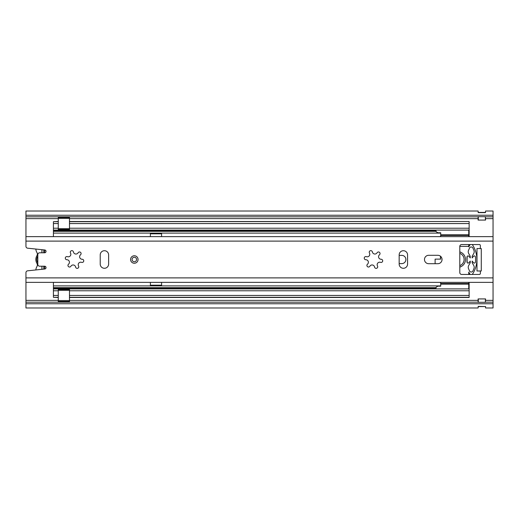<?xml version="1.0" encoding="UTF-8"?>
<svg xmlns="http://www.w3.org/2000/svg" width="519" height="519" viewBox="0 0 519 519"><rect width="100%" height="100%" fill="white"/><g stroke="black" fill="none" stroke-linecap="round" stroke-linejoin="round"><path stroke-width="0.78" d="M485.576 220.069A2.057 2.057 0 0 1 485.388 220.075A2.057 2.057 0 0 0 485.576 220.069L485.388 216.689L478.103 216.695L478.103 220.069A2.057 2.057 0 0 0 478.291 220.075A2.057 2.057 0 0 1 478.103 220.069M478.103 298.931A2.057 2.057 0 0 1 478.291 298.925L485.388 298.925A2.057 2.057 0 0 1 485.576 298.931L485.388 302.311L478.103 302.305L478.103 298.931A2.057 2.057 0 0 1 478.291 298.925L478.291 302.311M485.576 216.819L493.05 216.819L493.05 303.758L25.95 303.758L25.95 302.181L478.103 302.181M399.163 263.613L401.777 263.613A4.113 4.113 0 0 0 405.89 259.5A4.113 4.113 0 0 0 401.777 255.387L399.163 255.387M25.95 215.242L493.05 215.242L493.05 211.019L485.576 211.019L485.388 212.634L478.291 212.634L478.103 211.019L25.95 211.019L25.95 246.324A1.868 1.868 0 0 0 27.624 248.186L44.783 249.989A1.401 1.401 0 0 1 46.035 251.456A1.401 1.401 0 0 1 44.634 252.785L39.684 252.785A1.868 1.868 0 0 0 37.816 254.654L37.816 264.346A1.868 1.868 0 0 0 39.684 266.215L44.634 266.215A1.401 1.401 0 0 1 46.035 267.545A1.401 1.401 0 0 1 44.783 269.011L27.624 270.814A1.868 1.868 0 0 0 25.95 272.676L25.95 302.181M478.103 306.515L485.576 306.586L478.291 306.366L478.103 307.981L25.95 307.981L25.95 303.758M485.576 302.181L493.05 302.181M485.576 306.515L485.576 307.981L493.05 307.981L493.05 303.758M493.05 215.242L493.05 216.819M25.95 216.819L478.103 216.819M485.576 212.485L478.103 212.485M478.103 306.586L485.576 306.586M485.388 216.689L485.388 220.075L478.291 220.075L478.291 216.689M485.576 212.414L478.103 212.414M44.725 252.779L44.725 249.983M44.725 269.017L44.725 266.221M41.922 266.215L41.922 269.309M41.922 249.691L41.922 252.785M35.869 269.951A7.474 7.474 0 0 1 36.907 266.597A3.263 3.263 0 0 0 36.907 263.334A7.474 7.474 0 0 1 36.907 255.666A3.095 3.095 0 0 0 36.907 252.494A7.519 7.519 0 0 1 35.843 249.049M37.816 255.984A6.539 6.539 0 0 0 37.816 263.016M138.054 259.5A3.737 3.737 0 0 0 134.317 255.763A3.737 3.737 0 0 0 130.58 259.5A3.737 3.737 0 0 0 134.317 263.237A3.737 3.737 0 0 0 138.054 259.5M424.477 259.5A4.204 4.204 0 0 0 428.681 263.704L437.841 263.704A4.204 4.204 0 0 0 442.045 259.5A4.204 4.204 0 0 0 437.841 255.296L428.681 255.296A4.204 4.204 0 0 0 424.477 259.5M369.23 252.215A1.589 1.589 0 0 0 369.444 253.006A2.537 2.537 0 0 1 366.382 256.658A1.589 1.589 0 0 0 364.247 258.151A1.589 1.589 0 0 0 365.837 259.74A2.537 2.537 0 0 1 367.471 264.223A1.589 1.589 0 0 0 368.075 266.974A1.589 1.589 0 0 0 369.865 266.234A2.537 2.537 0 0 1 374.562 267.058A1.589 1.589 0 0 0 376.671 268.278A1.589 1.589 0 0 0 377.501 265.994A2.537 2.537 0 0 1 380.563 262.342A1.589 1.589 0 0 0 382.672 261.122A1.589 1.589 0 0 0 381.108 259.26A2.537 2.537 0 0 1 379.473 254.777A1.589 1.589 0 0 0 379.48 252.344A1.589 1.589 0 0 0 377.079 252.766A2.537 2.537 0 0 1 372.383 251.942A1.589 1.589 0 0 0 369.23 252.215M70.286 252.215A1.589 1.589 0 0 0 70.5 253.006A2.537 2.537 0 0 1 67.438 256.658A1.589 1.589 0 0 0 65.303 258.151A1.589 1.589 0 0 0 66.893 259.74A2.537 2.537 0 0 1 68.527 264.223A1.589 1.589 0 0 0 69.131 266.974A1.589 1.589 0 0 0 70.921 266.234A2.537 2.537 0 0 1 75.618 267.058A1.589 1.589 0 0 0 77.727 268.278A1.589 1.589 0 0 0 78.557 265.994A2.537 2.537 0 0 1 81.619 262.342A1.589 1.589 0 0 0 83.728 261.122A1.589 1.589 0 0 0 82.164 259.26A2.537 2.537 0 0 1 80.529 254.777A1.589 1.589 0 0 0 80.536 252.344A1.589 1.589 0 0 0 78.135 252.766A2.537 2.537 0 0 1 73.439 251.942A1.589 1.589 0 0 0 70.286 252.215M480.347 248.569L481.282 248.569L481.282 270.989L476.98 270.989L476.98 248.569L480.347 248.569L480.347 245.487A0.934 0.934 0 0 0 479.413 244.553L461.663 244.553A1.868 1.868 0 0 0 459.795 246.421L459.795 272.579A1.868 1.868 0 0 0 461.663 274.447L479.413 274.447A0.934 0.934 0 0 0 480.347 273.513L480.347 270.989M100.219 254.92L100.219 264.08A4.204 4.204 0 0 0 104.423 268.284A4.204 4.204 0 0 0 108.627 264.08L108.627 254.92A4.204 4.204 0 0 0 104.423 250.716A4.204 4.204 0 0 0 100.219 254.92M399.163 254.92L399.163 264.08A4.204 4.204 0 0 0 403.367 268.284A4.204 4.204 0 0 0 407.571 264.08L407.571 254.92A4.204 4.204 0 0 0 403.367 250.716A4.204 4.204 0 0 0 399.163 254.92M132.073 259.5A2.245 2.245 0 0 0 134.317 261.745A2.245 2.245 0 0 0 136.562 259.5A2.245 2.245 0 0 0 134.317 257.255A2.245 2.245 0 0 0 132.073 259.5M467.243 256.269A31.575 31.575 0 0 0 467.243 262.731M440.469 236.632A4.762 4.762 0 0 1 440.715 235.431L440.715 234.582M53.418 236.632L53.418 221.697L58.271 221.697L58.271 217.519L69.481 217.519L69.481 218.454L58.271 218.454M161.597 236.632L161.597 233.342L150.387 233.342L150.387 236.632M53.418 282.368L53.418 297.303L58.271 297.303L58.271 288.895L53.418 288.895L58.271 288.895M440.469 282.368A4.762 4.762 0 0 0 440.715 283.569M150.387 282.368L150.387 285.658L161.597 285.658L161.597 282.368M69.481 221.509L469.137 221.509L69.481 221.697L69.481 223.566L469.137 223.566L469.137 221.697M58.271 221.509L53.418 221.697M69.481 223.566L69.481 230.105L469.137 230.105L469.137 223.566M469.137 282.368L469.137 297.491L69.481 297.491M469.137 272.832L469.137 274.447M469.137 236.632L469.137 230.105L69.481 230.105M469.137 246.168L469.137 244.553M469.137 288.895L69.481 288.895L469.137 288.895M58.271 230.105L53.418 230.105L58.271 230.105L58.271 221.697M58.271 297.491L53.418 297.303M69.481 300.546L69.481 301.481L58.271 301.481L58.271 300.546L69.481 300.546L69.481 288.895M69.481 297.303L469.137 297.303M440.456 256.211L440.456 259.124L440.715 256.438M58.271 300.546L58.271 297.303M69.481 221.697L69.481 218.454M58.271 301.481L69.481 301.481M150.387 282.388L161.597 282.388M150.387 285.191L161.597 285.191M161.597 236.612L150.387 236.612M161.597 233.81L150.387 233.81M459.795 267.116A7.941 7.941 0 0 0 459.795 251.884M459.795 246.376L468.741 246.376L468.741 246.888L469.727 245.176A1.713 1.713 0 0 1 470.337 244.553M466.977 262.114L466.977 256.886C467.463 255.744 468.157 255.595 469.066 256.438L470.279 257.937L470.272 256.263L468.741 253.603A3.737 3.737 0 0 1 468.482 250.437L469.539 248.004A1.868 1.868 0 0 1 472.887 248.004L473.944 250.437A3.737 3.737 0 0 1 473.678 253.616L472.141 256.276L472.147 257.937L473.367 256.438C474.275 255.595 474.969 255.744 475.449 256.886A25.846 25.846 0 0 1 475.449 262.114C474.969 263.256 474.275 263.405 473.367 262.562L472.154 261.063L472.16 262.757L473.678 265.384A3.737 3.737 0 0 1 473.944 268.563L472.887 270.996A1.868 1.868 0 0 1 469.539 270.996L468.482 268.563A3.737 3.737 0 0 1 468.748 265.384L470.292 262.711L470.285 261.057L469.066 262.562C468.157 263.405 467.463 263.256 466.977 262.114M470.337 274.447A1.713 1.713 0 0 1 469.805 273.948L468.741 272.112L468.741 274.447M472.089 244.553A1.713 1.713 0 0 1 472.666 245.117A26.605 26.605 0 0 1 472.666 273.883A1.713 1.713 0 0 1 472.089 274.447M435.11 263.704L435.11 259.124L440.715 259.124M436.044 230.105L436.044 231.643L437.913 232.765L440.715 232.765L440.715 234.815L468.741 234.815L440.715 234.815M468.741 236.632L468.741 235.431L440.715 235.431L440.715 236.632M440.715 282.368L440.715 283.51L468.741 283.51L468.741 282.368M440.715 284.36L440.715 283.51M468.741 288.895L468.741 284.133L440.715 284.133L440.715 286.177L437.913 286.177L436.044 287.299L436.044 288.895M468.741 246.376L468.741 244.553M468.741 230.105L468.741 234.815M468.741 234.582L468.741 235.431M468.741 283.51L468.741 284.36M459.795 265.644A6.539 6.539 0 0 0 459.795 253.356M485.388 302.311L485.388 298.925A2.057 2.057 0 0 1 485.576 298.931M43.791 249.886L43.791 252.785M43.791 266.215L43.791 269.114M25.95 300.358L58.271 300.358M69.481 300.358L478.103 300.358M485.576 300.358L493.05 300.358M25.95 218.642L58.271 218.642M69.481 218.642L478.103 218.642M485.576 218.642L493.05 218.642M25.95 277.886L493.05 277.886M25.95 241.114L493.05 241.114M53.418 233.102L440.715 233.102M53.418 285.898L440.715 285.898M69.481 228.224L469.137 228.224M69.481 230.092L469.137 230.092M53.418 295.434L58.271 295.434M53.418 288.908L58.271 288.908M53.418 290.776L58.271 290.776M468.741 285.898L469.137 285.898M468.741 273.948L469.137 273.948M468.741 233.102L469.137 233.102M468.741 245.052L469.137 245.052M69.481 295.434L469.137 295.434M69.481 290.776L469.137 290.776M69.481 288.908L469.137 288.908M58.271 288.966L69.481 288.966M58.271 289.492L69.481 289.492M53.418 288.317L436.044 288.317M468.741 288.317L469.137 288.317M53.418 287.662L436.044 287.662M468.741 287.662L469.137 287.662M53.418 223.566L58.271 223.566M53.418 230.092L58.271 230.092M53.418 228.224L58.271 228.224M58.271 230.034L69.481 230.034M69.481 229.508L58.271 229.508M53.418 230.683L436.044 230.683M468.741 230.683L469.137 230.683M53.418 231.338L436.044 231.338M468.741 231.338L469.137 231.338M69.481 290.322L58.271 290.322M58.271 228.678L69.481 228.678M25.95 236.632L493.05 236.632M25.95 282.368L493.05 282.368"/></g></svg>
